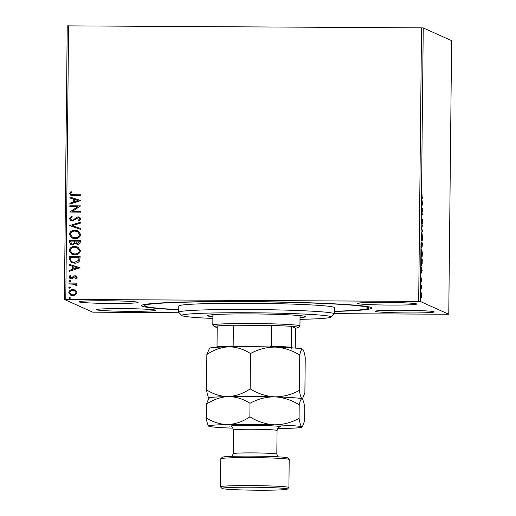 <?xml version="1.0" encoding="UTF-8"?>
<svg xmlns="http://www.w3.org/2000/svg" width="516" height="516" viewBox="0 0 516 516"><rect width="100%" height="100%" fill="white"/><g stroke="black" fill="none" stroke-linecap="round" stroke-linejoin="round"><path stroke-width="0.77" d="M178.723 309.858A115.152 5.199 0.6 0 1 142.029 306.182A115.152 5.199 0.6 0 1 141.539 305.408A115.152 5.199 0.6 0 1 253.292 301.615A115.152 5.199 0.6 0 1 371.107 307.51A115.152 5.199 0.6 0 1 371.597 307.813A115.152 5.199 0.6 0 1 334.329 311.49M434.053 311.761A29.567 1.335 -179.4 0 0 403.131 310.239A29.567 1.335 -179.4 0 0 375.074 311.277A29.567 1.335 -179.4 0 0 375.229 311.419A29.567 1.335 -179.4 0 0 406.15 312.935A29.567 1.335 -179.4 0 0 434.208 311.896A29.567 1.335 -179.4 0 0 434.053 311.761M137.901 302.273A29.567 1.335 -179.4 0 0 106.986 300.757A29.567 1.335 -179.4 0 0 78.929 301.796A29.567 1.335 -179.4 0 0 79.083 301.931A29.567 1.335 -179.4 0 0 110.005 303.453A29.567 1.335 -179.4 0 0 138.062 302.415A29.567 1.335 -179.4 0 0 137.901 302.273M155.439 310.142A29.567 1.335 -179.4 0 0 124.517 308.62A29.567 1.335 -179.4 0 0 96.46 309.658A29.567 1.335 -179.4 0 0 96.615 309.8A29.567 1.335 -179.4 0 0 127.536 311.316A29.567 1.335 -179.4 0 0 155.593 310.277A29.567 1.335 -179.4 0 0 155.439 310.142M416.515 303.892A29.567 1.335 -179.4 0 0 385.6 302.37A29.567 1.335 -179.4 0 0 357.543 303.408A29.567 1.335 -179.4 0 0 357.698 303.55A29.567 1.335 -179.4 0 0 388.619 305.066A29.567 1.335 -179.4 0 0 416.676 304.027A29.567 1.335 -179.4 0 0 416.515 303.892M75.704 290.347L76.994 292.617L75.665 294.862L72.84 295.662L70.782 295.236L68.796 292.566C69.286 290.502 70.653 289.489 72.904 289.521L75.704 290.347M69.034 283.078L76.955 283.129L76.942 283.961L75.775 283.955L77.065 285.419L76.787 286.058L75.949 285.651L75.284 284.348L69.028 283.916L69.034 283.078L76.948 283.155M77.148 277.324L76.007 278.937L75.336 278.44L76.181 277.376L75.123 276.557L72.453 278.64L71.227 278.911L70.086 278.679L68.957 277.131L70.047 275.415L70.776 275.899L69.931 277.04L71.195 278.072L73.865 275.983L75.091 275.725L76.149 275.931L77.148 277.324M75.671 276.679L75.123 276.557M70.634 277.963L71.95 277.879M69.286 258.961L69.312 256.433L80.148 256.497L79.716 260.735C78.477 262.489 76.742 263.302 74.523 263.16L71.524 262.567L69.286 258.961L69.312 256.433M69.486 240.256L80.315 240.314L80.303 241.856C80.199 243.513 79.296 244.345 77.594 244.345L75.297 243.313L72.511 245.016L71.002 244.707L69.46 242.43L69.486 240.256L80.315 240.346M69.634 225.608L80.509 222.183L80.496 223.093L72.253 225.692L80.444 228.382L80.431 229.298L69.634 225.608L80.509 222.228M69.834 206.632L69.841 205.794L80.677 205.858L72.543 211.25L80.619 211.302L80.612 212.134L69.776 212.076L77.897 206.677L69.834 206.632M73.588 194.796L80.793 194.835L80.786 195.674L70.834 195.312L69.692 193.623L70.963 191.571L71.795 192.004L70.802 193.616L71.524 194.577L80.793 194.867M179.11 312.748L92.751 312.174L64.377 299.448L67.241 25.865L421.546 27.851L423.249 27.928L451.623 40.661L448.759 314.244L420.385 301.512L418.676 301.434L421.546 27.851M68.634 25.8L65.771 299.383L418.676 301.434M80.735 200.556L69.86 204.123L69.873 203.214L73.356 202.111L73.388 199.06L69.924 197.918L69.937 197.009L80.735 200.556L69.937 197.009M69.428 218.7L71.827 216.269L72.369 216.952L70.544 218.649L71.485 219.997L72.363 220.177L73.427 219.913L76.658 217.288L78.309 216.868L79.612 217.133L80.819 218.823L78.967 220.919L78.303 220.261L79.709 218.81L79.032 217.842L78.348 217.707L72.337 221.016L70.944 220.732L69.428 218.7L71.885 216.301M74.955 230.239L78.019 230.884L80.657 234.406C79.961 237.283 78.045 238.682 74.923 238.611L72.014 238.031L69.267 234.406C69.976 231.574 71.872 230.181 74.955 230.239L78.051 230.897M74.788 246.422L77.852 247.067L80.49 250.589C79.793 253.466 77.877 254.865 74.756 254.794L71.847 254.214L69.099 250.589C69.808 247.751 71.705 246.364 74.788 246.422L77.884 247.08M80.032 267.798L69.157 271.364L69.163 270.449L72.653 269.352L72.685 266.295L69.221 265.16L69.234 264.25L80.032 267.798L69.234 264.25M69.873 281.859L68.976 281.156L69.892 280.465L70.724 281.136L69.808 281.826L68.918 281.13L70.26 280.517M69.808 281.826L69.37 281.742M69.808 288.276L68.912 287.573L69.821 286.883L70.653 287.554L69.744 288.244L68.847 287.541L70.189 286.935M69.744 288.244L69.305 288.16M69.699 298.738L68.802 298.035L69.712 297.345L70.544 298.016L69.634 298.706L68.738 298.009L70.079 297.397M69.634 298.706L69.196 298.622M448.759 314.244L334.31 313.651M421.495 292.875L421.153 298.074L420.759 294.817L421.288 292.875M420.875 285.335L421.688 285.703L421.649 288.625L420.875 285.335M421.765 279.904L421.63 281.472L421.566 279.053L421.14 281.246L421.05 277.705L421.146 280.407L421.572 278.214L421.662 279.904M421.127 261.219L421.153 258.69L422.269 259.187L422.185 263.412L421.63 265.63L421.127 261.219M421.327 242.507L422.443 243.01L422.12 246.932L421.895 245.803L421.591 247.39L421.327 242.507M421.475 227.859L422.63 224.873L421.746 228.053L422.552 231.987L421.475 227.859M421.675 208.89L421.688 208.051L422.804 208.548L421.914 213.618L422.746 213.992L422.733 214.83L421.617 214.327L422.507 209.257L421.675 208.89M422.172 197.196L422.914 197.531L422.907 198.37L422.153 198.028L421.933 193.868L422.172 197.196L421.83 197.196M423.249 27.928L420.385 301.512M422.856 203.252L421.701 206.374L422.082 204.51L421.778 199.26L422.565 203.246M421.52 220.945L421.791 218.61L421.811 222.544L422.456 219.468L422.481 223.544L422.449 220.306L421.798 223.376L421.637 220.938M421.585 222.538L421.92 222.319M422.282 219.822L422.423 219.468M421.901 232.71L422.533 237.108C422.43 239.959 422.223 241.282 421.901 241.082L421.359 236.65C421.456 233.845 421.662 232.529 421.985 232.71L421.94 232.703M421.733 248.893L422.359 253.292C422.262 256.142 422.049 257.465 421.733 257.265L421.185 252.834C421.288 250.021 421.495 248.712 421.811 248.893L421.765 248.886M422.153 270.487L420.998 273.615L421.378 271.745L421.075 266.501L421.862 270.487M420.985 282.716L420.966 284.116L420.985 282.716M420.914 289.134L420.901 290.534L420.914 289.134M420.804 299.596L420.792 300.996L420.804 299.596M65.771 299.383L64.377 299.448M421.843 197.325L422.914 197.531M422.294 197.525L422.288 198.092M422.514 203.388L422.856 203.388M422.198 204.201L422.585 203.194L422.223 201.859L422.082 204.201M421.682 208.322L422.804 208.548M422.185 208.548L422.798 208.728M422.178 208.722L422.114 209.083M421.682 213.792L422.746 213.992M422.127 213.985L422.12 214.553M422.282 225.782L422.623 225.782M421.578 240.243L422.533 237.108M421.359 236.67L421.94 240.256L421.32 240.25M422.417 237.096L421.972 233.548L421.314 233.535M421.972 233.548L421.469 236.67M421.32 242.778L422.443 243.01M421.824 243.004L421.417 244.352L421.611 246.558L421.843 243.584M421.914 246.093L422.307 244.661L421.959 243.636L422.14 246.093L421.52 246.087M421.372 246.551L420.992 246.551M421.411 256.426L422.359 253.292M421.185 252.853L421.772 256.439L421.153 256.433M422.249 253.279L421.804 249.731L421.146 249.718M421.804 249.731L421.301 252.853M421.153 258.961L422.269 259.187M421.649 259.187L421.643 259.748M421.301 264.792L422.088 262.921L422.146 259.974L421.262 259.58L421.675 264.798L421.056 264.798M421.811 270.629L422.153 270.629M421.495 271.442L421.882 270.436L421.52 269.1L421.378 271.442M420.875 285.606L421.688 285.703M421.069 285.696L421.069 286.257M420.908 297.384L421.449 297.39M420.888 297.235L420.566 297.235M420.759 294.855L421.159 297.235L421.507 295.146L421.204 292.772L420.559 292.765M421.204 292.772L420.863 294.862M70.866 195.325L69.692 193.623M69.757 193.648L71.027 191.604M71.556 194.59L73.653 194.822M69.924 204.104L69.873 203.214M69.937 203.24L73.356 202.111M73.42 202.143L73.388 199.06M69.989 197.938L70.002 197.035M74.472 201.762L78.187 200.64L74.498 199.421L74.472 201.762L78.122 200.608M69.899 206.632L69.841 205.794M69.905 205.826L80.677 205.884M80.619 211.328L72.543 211.25M69.841 211.915L77.897 206.677M71.518 220.01L72.363 220.177M72.427 220.209L73.427 219.913M73.491 219.939L76.658 217.288M76.723 217.313L78.309 216.868M78.374 216.894L79.645 217.146M78.987 220.906L78.303 220.261M78.368 220.287L79.709 218.81M79.774 218.836L79.064 217.855M70.969 220.745L69.492 218.732M80.444 228.395L72.253 225.692M72.047 238.044L69.267 234.406M69.331 234.432C70.041 231.6 71.937 230.213 75.02 230.271M72.55 237.296L74.994 237.805C77.477 237.857 79.013 236.747 79.612 234.464L77.413 231.587M74.936 237.773C77.413 237.831 78.948 236.715 79.548 234.438L77.381 231.574L74.955 231.078C72.485 231.026 70.963 232.123 70.376 234.387L72.517 237.283L74.994 237.805M76.271 244.081L75.297 243.313M71.034 244.726L69.46 242.43M69.525 242.456L69.544 240.282M71.621 243.997L72.582 244.203L74.53 242.901L74.678 241.146L70.582 241.095L71.589 243.984L72.517 244.178L74.465 242.875L74.614 241.12M76.665 243.333L77.645 243.539L79.251 242.043L79.264 241.178L75.723 241.127L76.632 243.313L77.581 243.507L79.187 242.017L79.2 241.146M71.879 254.227L69.099 250.589M69.163 250.615C69.873 247.783 71.769 246.396 74.852 246.448M72.375 253.479L74.826 253.982C77.303 254.04 78.845 252.93 79.438 250.647L77.245 247.77M74.762 253.956C77.245 254.014 78.78 252.898 79.374 250.621L77.213 247.757L74.781 247.261C72.317 247.203 70.795 248.306 70.208 250.563L72.343 253.466L74.826 253.982M69.376 256.465L80.148 256.529M71.556 262.579L69.35 258.993M72.253 261.902L74.601 262.354L78.754 260.316L79.09 257.355L70.415 257.278L70.66 260.419L72.221 261.889L74.536 262.328L78.696 260.283L79.025 257.329M69.221 271.345L69.163 270.449M69.228 270.481L72.653 269.352M72.717 269.384L72.685 266.295M69.286 265.179L69.292 264.276M73.769 269.004L77.477 267.881L73.788 266.662L73.769 269.004L77.413 267.849M76.02 278.924L75.336 278.44M75.401 278.472L76.181 277.376M76.245 277.402L75.188 276.589M70.118 278.692L68.957 277.131M69.021 277.156L70.112 275.441M70.666 277.976L71.26 278.098M72.014 277.905L72.775 276.989M72.84 277.021L73.865 275.983M73.93 276.008L75.091 275.725M75.155 275.75L76.181 275.944M69.892 280.465L70.292 280.536M76.787 286.051L75.949 285.651M76.013 285.677L76.097 285.277M76.162 285.303L75.317 284.368M69.092 283.916L69.099 283.11M69.821 286.883L70.221 286.954M70.815 295.249L68.796 292.566M68.86 292.598C69.35 290.527 70.718 289.515 72.969 289.547L72.904 289.521M72.969 289.547L75.033 289.966M71.227 294.494L72.904 294.849C74.588 294.894 75.646 294.159 76.084 292.637L74.549 290.702M72.84 294.823C74.523 294.868 75.581 294.126 76.02 292.611L74.517 290.682L72.891 290.36C71.214 290.308 70.176 291.05 69.77 292.572L71.195 294.481L72.904 294.849M69.712 297.345L70.112 297.416M300.009 319.365A74.691 3.373 -179.4 0 0 331.085 317.108A74.691 3.373 -179.4 0 0 277.769 313.167A74.691 3.373 -179.4 0 0 181.851 315.54A74.691 3.373 -179.4 0 0 212.869 318.456M181.851 315.54L178.781 312.406A77.806 3.509 0.6 0 1 178.697 312.251A77.806 3.509 0.6 0 1 278.692 309.929A77.806 3.509 0.6 0 1 334.303 313.876A77.806 3.509 0.6 0 1 334.226 314.038L331.085 317.108M212.889 316.727A49.02 2.212 0.6 0 1 207.451 315.657A49.02 2.212 0.6 0 1 270.449 314.199A49.02 2.212 0.6 0 1 305.485 316.682A49.02 2.212 0.6 0 1 300.028 317.643M178.73 309.665A112.043 5.057 0.6 0 1 144.532 305.672A112.043 5.057 0.6 0 1 288.515 302.331A112.043 5.057 0.6 0 1 368.605 308.02A112.043 5.057 0.6 0 1 334.329 311.296M334.303 313.876L334.368 307.659A77.806 3.509 -179.4 0 0 278.756 303.711A77.806 3.509 -179.4 0 0 178.768 306.033L178.697 312.251M269.926 346.945L271.461 346.275A42.015 1.896 0.6 0 1 291.314 347.216L291.534 326.383A42.015 1.896 -179.4 0 1 298.145 327.292A42.015 1.896 -179.4 0 1 298.325 327.576A42.015 1.896 -179.4 0 1 295.475 328.15L291.534 326.383A42.015 1.896 -179.4 0 0 271.674 325.448L233.387 325.228A42.015 1.896 -179.4 0 0 217.236 325.951A42.015 1.896 -179.4 0 0 214.385 326.699A42.015 1.896 -179.4 0 0 214.566 326.809A42.015 1.896 -179.4 0 0 217.223 327.331M214.385 326.699L212.844 325.132A43.57 1.967 0.6 0 1 212.805 325.041A43.57 1.967 0.6 0 1 254.149 323.513A43.57 1.967 0.6 0 1 299.712 325.751A43.57 1.967 0.6 0 1 299.944 325.957A43.57 1.967 0.6 0 1 299.893 326.041L298.325 327.576M271.461 346.275L271.674 325.448A42.015 1.896 -179.4 0 0 233.387 325.228L233.168 346.055L234.632 346.72M217.23 347.816L217.017 346.784A42.015 1.896 0.6 0 1 233.168 346.055M217.236 325.951L217.017 346.784M291.314 347.216L291.521 348.242M295.475 328.15L295.268 348.074M220.777 458.756L222.344 457.221A32.676 1.477 0.6 0 1 254.059 456.144A32.676 1.477 0.6 0 1 287.496 457.815A32.676 1.477 0.6 0 1 287.631 457.905L289.173 459.472A34.237 1.542 -179.4 0 0 289.025 459.382A34.237 1.542 -179.4 0 0 253.995 457.627A34.237 1.542 -179.4 0 0 220.777 458.756A34.237 1.542 -179.4 0 0 220.738 458.821L220.448 486.801A34.237 1.542 0.6 0 1 252.93 485.601A34.237 1.542 0.6 0 1 288.734 487.362A34.237 1.542 0.6 0 1 288.915 487.523A34.237 1.542 0.6 0 1 288.876 487.588L287.309 489.123A32.676 1.477 -179.4 0 0 287.167 488.904A32.676 1.477 -179.4 0 0 252.26 487.22A32.676 1.477 -179.4 0 0 222.015 488.439A32.676 1.477 -179.4 0 0 222.157 488.529A32.676 1.477 -179.4 0 0 255.594 490.2A32.676 1.477 -179.4 0 0 287.309 489.123M288.915 487.523L289.205 459.543A34.237 1.542 -179.4 0 0 289.173 459.472M302.337 399.049L304.879 392.85L305.246 357.536C304.434 352.628 303.537 349.809 302.563 349.087L302.763 349.209A46.685 2.109 0.6 0 0 302.563 349.087A46.685 2.109 -179.4 0 0 275.202 347.094C283.839 347.629 292.017 350.287 299.725 355.06C300.641 350.925 301.589 348.932 302.563 349.087M302.763 398.629L302.041 398.829C301.073 398.1 300.177 395.288 299.357 390.373L299.725 355.06M250.531 353.55C258.239 349.28 266.462 347.126 275.202 347.094A46.685 2.109 -179.4 0 0 228.769 346.823C236.438 346.926 243.687 349.171 250.531 353.55L250.163 388.864C243.313 393.527 236.012 396.095 228.246 396.565C220.584 396.462 213.327 394.218 206.484 389.838L206.858 354.524C213.701 349.861 221.009 347.294 228.769 346.823A46.685 2.109 -179.4 0 0 209.496 348.229L206.858 354.524M299.357 390.373C291.65 394.65 283.426 396.804 274.686 396.836C266.05 396.294 257.871 393.637 250.163 388.864M206.484 389.838C207.303 394.746 208.2 397.565 209.174 398.288M228.246 396.565A46.685 2.109 -179.4 0 0 208.974 397.971L206.335 404.267C213.179 399.603 220.487 397.036 228.246 396.565C235.915 396.669 243.171 398.913 250.008 403.293C257.716 399.023 265.94 396.868 274.686 396.836A46.685 2.109 -179.4 0 0 228.246 396.565M302.041 398.829A46.685 2.109 -179.4 0 0 274.686 396.836C283.323 397.372 291.495 400.029 299.209 404.802C300.119 400.668 301.067 398.675 302.041 398.829L302.241 398.952A46.685 2.109 -179.4 0 0 302.041 398.829C303.015 399.552 303.911 402.37 304.73 407.279L304.588 420.83L302.466 426.609L301.75 426.809A46.685 2.109 -179.4 0 0 274.389 424.816A46.685 2.109 -179.4 0 0 227.956 424.545A46.685 2.109 -179.4 0 0 208.677 426.145A46.685 2.109 -179.4 0 0 208.877 426.268A46.685 2.109 -179.4 0 0 232.993 428.157M277.595 428.622A46.685 2.109 -179.4 0 0 282.671 428.532A46.685 2.109 -179.4 0 0 301.944 427.119A46.685 2.109 -179.4 0 0 301.75 426.809C300.776 426.081 299.88 423.262 299.067 418.353C291.359 422.63 283.136 424.784 274.389 424.816C265.753 424.275 257.581 421.617 249.867 416.844C243.023 421.507 235.715 424.075 227.956 424.545C220.287 424.442 213.037 422.198 206.194 417.818C207.013 422.727 207.909 425.545 208.877 426.268M249.867 416.844L250.008 403.293M299.067 418.353L299.209 404.802M206.194 417.818L206.335 404.267M222.015 488.439L220.48 486.872A34.237 1.542 0.6 0 1 220.448 486.801M229.93 426.39A25.523 1.155 0.6 0 1 252.698 425.365A25.523 1.155 0.6 0 1 280.698 426.687M232.052 456.338L233.245 453.667A21.788 0.98 0.6 0 1 253.917 452.906A21.788 0.98 0.6 0 1 276.699 454.022A21.788 0.98 0.6 0 1 276.815 454.125L277.06 430.499A21.788 0.98 -179.4 0 0 276.944 430.396A21.788 0.98 -179.4 0 0 254.162 429.273A21.788 0.98 -179.4 0 0 233.49 430.041C232.774 427.545 232.084 426.435 231.42 426.713L231.162 426.609M421.817 222.544L421.198 222.538M421.559 279.053L420.94 279.053M421.153 280.407L420.534 280.407M368.618 306.82L368.605 308.02M144.544 304.472L144.532 305.672M299.944 325.957L300.048 315.618M212.805 325.041L212.908 314.702M301.944 427.119L302.473 426.609M233.245 453.667L233.49 430.041M276.815 454.125L277.95 456.815M279.511 427.106L279.517 427.106C279.233 426.358 278.414 427.487 277.06 430.499"/></g></svg>
